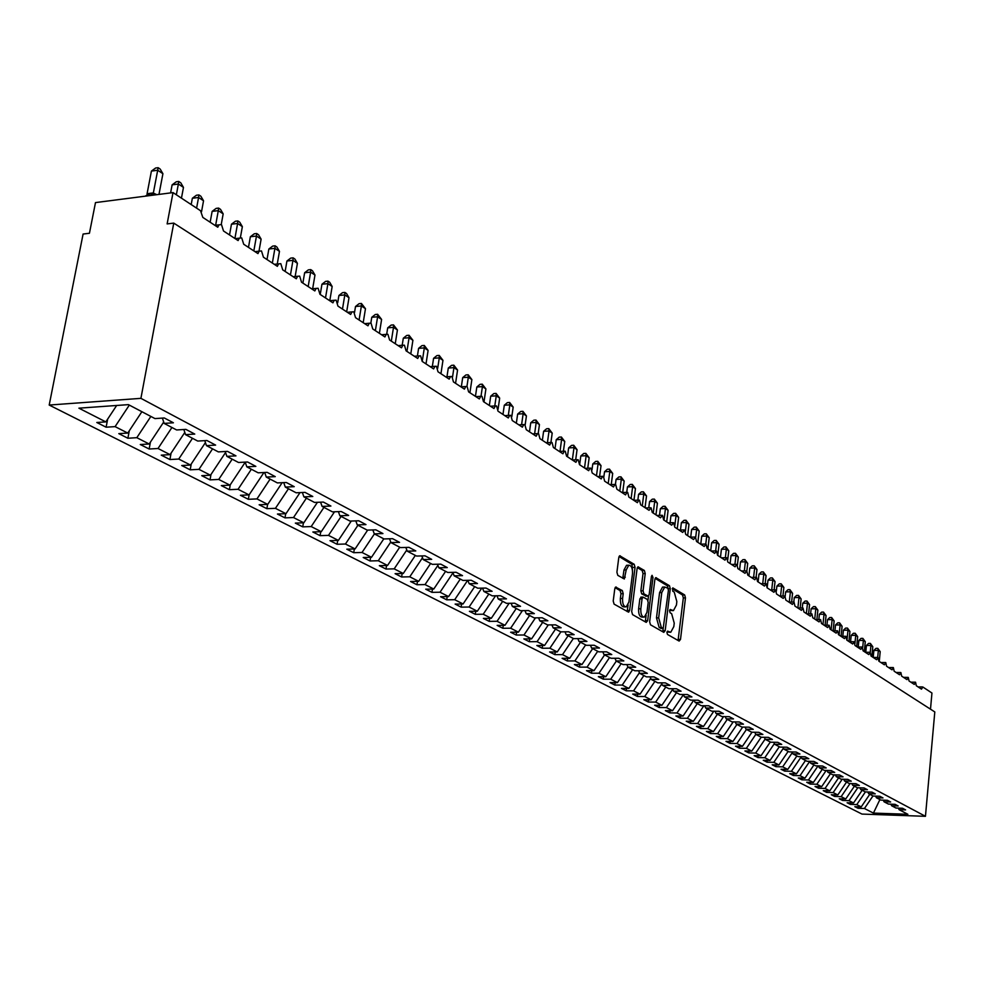 <?xml version="1.0" encoding="UTF-8"?>
<svg xmlns="http://www.w3.org/2000/svg" width="984" height="984" viewBox="0 0 984 984"><rect width="100%" height="100%" fill="white"/><g stroke="black" fill="none" stroke-linecap="round" stroke-linejoin="round"><path stroke-width="1.48" d="M666.906 632.368L667.472 634.446L679.144 641.076L680.51 639.379L685.467 597.891L684.667 594.951L672.798 587.879L672.724 591.175L674.237 592.085L676.844 601.581L676.426 605.049L673.437 610.621L670.19 609.453L669.538 610.67L670.104 612.761L671.629 613.647L674.237 623.13L673.819 626.611L670.768 632.257L667.57 631.125L666.906 632.368M616.292 587.054L614.779 588.776L613.216 601.027L614.102 604.139L628.641 612.183L629.637 610.388L635.049 567.374L634.188 564.287L619.736 555.775L618.788 557.522L616.907 572.221L617.792 575.345L624.323 578.973L626.205 569.945L628.751 565.246C631.445 565.406 632.687 568.235 632.491 573.709L628.911 602.06L626.267 606.87C623.61 606.661 622.392 603.844 622.589 598.42L623.204 593.659L622.318 590.56L615.578 587.067M925.452 816.314L140.909 398.348L49.2 405.051L861.972 814.076L925.452 816.314L934.8 711.936L173.762 223.11L167.132 223.909L173.024 192.593L200.539 210.736L202.827 217.415L217.772 227.23L218.915 224.869L221.474 224.549L223.516 230.994L238.103 240.576L239.284 238.165L241.72 237.907L243.712 244.253L257.956 253.601L259.173 251.166L261.486 250.945L263.441 257.205L277.353 266.332L278.595 263.872L280.809 263.675L282.703 269.85L296.307 278.779L297.574 276.283L299.677 276.123L301.534 282.211L314.831 290.932L316.122 288.41L318.127 288.275L319.948 294.29L332.936 302.826L334.252 300.28L336.159 300.169L337.942 306.098L350.648 314.45L351.977 311.891L353.785 311.805L355.531 317.66L367.967 325.815L369.308 323.244L371.042 323.17L372.752 328.951L384.904 336.934L386.269 334.351L387.917 334.302L389.59 340.009L401.497 347.819L402.862 345.224L404.436 345.199L406.072 350.833L417.72 358.471L419.098 355.876L420.599 355.851L422.21 361.423L433.612 368.902L434.989 366.306L436.429 366.294L438.003 371.78L449.171 379.123L450.561 376.515L451.927 376.515L453.464 381.94L464.411 389.123L465.801 386.515L467.117 386.527L468.618 391.89L479.343 398.926L480.733 396.318L481.988 396.331L483.464 401.632L493.968 408.52L495.358 405.925L496.563 405.937L498.015 411.177L508.31 417.942L509.7 415.334L510.844 415.359L512.27 420.537L522.369 427.167L523.759 424.559L524.853 424.596L526.255 429.713L536.145 436.207L537.535 433.612L538.58 433.649L539.958 438.704L549.662 445.076L551.04 442.493L552.049 442.529L553.389 447.536L562.909 453.784L564.287 451.189L565.259 451.238L566.575 456.182L575.911 462.32L577.288 459.737L578.211 459.786L579.514 464.669L588.678 470.684L590.043 468.113L590.929 468.163L592.208 473.009L601.199 478.913L602.552 476.342L603.413 476.391L604.656 481.176L613.487 486.969L614.84 484.423L615.652 484.472L616.882 489.208L625.553 494.891L626.894 492.344L627.681 492.406L628.887 497.08L637.398 502.676L638.727 500.13L639.489 500.192L640.67 504.817L649.034 510.302L651.088 507.83L652.244 512.418L660.461 517.805L662.478 515.345L663.622 519.884L671.678 525.173L673.659 522.725L674.79 527.215L682.711 532.418L684.655 529.97L685.762 534.423L693.548 539.527L695.454 537.092L696.549 541.495L704.2 546.514L706.069 544.091L707.152 548.457L714.667 553.389L716.512 550.978L717.57 555.296L724.962 560.142L726.77 557.743L727.816 562.024L735.085 566.796L736.856 564.398L737.889 568.629L745.036 573.328L746.782 570.941L747.791 575.136L754.814 579.748L756.548 577.374L757.532 581.532L764.445 586.07L766.142 583.697L767.114 587.817L773.916 592.282L775.589 589.933L776.548 594.004L783.239 598.407L784.875 596.058L785.822 600.092L792.415 604.422L794.026 602.085L794.949 606.095L801.431 610.351L803.018 608.014L803.94 611.986L810.324 616.181L811.874 613.856L812.784 617.792L819.069 621.913L820.594 619.612L821.492 623.512L827.679 627.571L829.192 625.27L830.066 629.133L836.154 633.13L837.642 630.842L838.503 634.68L844.506 638.616L845.969 636.341L846.818 640.141L852.722 644.016L854.161 641.74L855.01 645.504L860.828 649.329L862.242 647.066L863.066 650.805L868.798 654.569L870.2 652.318L871.012 656.02L876.658 659.723L878.036 657.484L878.847 661.162L884.407 664.815L885.772 662.576L886.559 666.217L892.045 669.821L893.374 667.595L894.161 671.211L899.561 674.766L900.877 672.552L901.651 676.131L906.977 679.624L908.281 677.423L909.031 680.977L914.284 684.421L915.563 682.232L916.313 685.75L921.491 689.157L922.832 687.004L931.946 693.019L930.495 709.169M140.909 398.348L173.762 223.11M649.649 621.79L650.498 624.803L663.782 632.355L665.184 630.646L670.288 588.703L669.464 585.714L655.811 577.645L654.889 579.379L649.649 621.79M646.217 622.38L632.552 614.619L631.691 611.556L637.091 568.604L638.026 566.858L644.372 570.474L645.221 573.524L643.069 590.794L643.917 593.844L648.235 596.181L649.194 594.41L651.408 576.513L652.06 575.308L652.995 577.485L647.656 620.658L646.217 622.38M116.665 405.482L105.817 421.89L78.904 408.175L128.437 404.633L154.98 418.594L164.279 417.966L173.405 422.788L164.143 423.403L162.409 418.089M107.674 419.086L106.112 427.204L115.091 426.626L127.76 433.071L141.88 411.706M129.322 405.101L115.091 426.626M164.143 423.403L176.628 429.959L185.865 429.381L194.77 434.079L185.558 434.657L183.848 429.504M129.298 430.734L127.895 438.249L136.813 437.683L149.174 443.993L163.701 422.05M150.872 416.429L136.813 437.683M185.558 434.657L197.747 441.066L206.923 440.512L215.619 445.1L206.468 445.641L204.783 440.635M150.429 442.087L149.15 449.012L158.018 448.495L170.084 454.645L184.82 432.419M171.929 427.487L158.018 448.495M206.468 445.641L218.362 451.902L227.476 451.373L235.975 455.863L226.873 456.367L225.225 451.508M171.081 453.157L169.912 459.54L178.731 459.048L190.527 465.063L205.435 442.566M192.483 438.298L178.731 459.048M226.873 456.367L238.497 462.48L247.562 461.988L255.852 466.379L246.812 466.846L245.188 462.123M191.253 463.956L190.195 469.823L198.965 469.356L210.49 475.235L225.557 452.505M212.556 448.852L198.965 469.356M246.812 466.846L258.165 472.812L267.168 472.357L275.262 476.637L266.283 477.08L264.684 472.48M210.982 474.497L210.023 479.872L218.731 479.442L229.998 485.173L245.225 462.234M232.187 459.159L218.731 479.442M266.283 477.08L277.377 482.91L286.319 482.492L294.241 486.674L285.311 487.092L283.736 482.615M230.256 484.78L229.395 489.688L238.054 489.282L249.075 494.903L263.933 472.517M251.363 469.245L238.054 489.282M285.311 487.092L296.147 492.787L305.04 492.381L312.777 496.477L303.908 496.858L302.359 492.504M249.124 494.829L248.349 499.294L256.959 498.913L267.722 504.398L282.162 482.689M270.12 479.097L256.959 498.913M303.908 496.858L314.511 502.43L323.342 502.061L330.907 506.059L322.1 506.416L320.575 502.172M267.611 504.411L266.873 508.679L275.434 508.334L285.963 513.697L299.997 492.615M288.46 488.74L275.434 508.334M322.1 506.416L332.457 511.864L341.239 511.52L348.631 515.432L339.874 515.764L338.373 511.631M285.704 513.709L285.003 517.867L293.503 517.547L303.81 522.799L317.451 502.307M306.393 498.175L293.503 517.547M339.874 515.764L350.009 521.089L358.729 520.77L365.974 524.595L357.278 524.903L355.79 520.88M303.416 522.812L302.74 526.858L311.19 526.563L321.276 531.692L334.535 511.778M323.945 507.4L311.19 526.563M357.278 524.903L367.192 530.118L375.851 529.822L382.936 533.562L374.289 533.857L372.838 529.921M320.747 531.717L320.108 535.653L328.496 535.382L338.373 540.413L351.276 521.053M341.128 516.428L328.496 535.382M374.289 533.857L383.994 538.949L392.604 538.678L399.529 542.344L390.943 542.602L389.516 538.777M337.709 540.425L337.094 544.275L345.446 544.017L355.101 548.937L367.659 530.105M357.942 525.259L345.446 544.017M390.943 542.602L400.451 547.596L409 547.35L415.777 550.929L407.253 551.175L405.838 547.436M354.326 548.961L353.736 552.701L362.026 552.467L371.497 557.288L383.797 538.851M374.4 533.918L362.026 552.467M407.253 551.175L416.552 556.058L425.051 555.837L431.681 559.342L423.206 559.564L421.828 555.923M370.599 557.313L370.033 560.966L378.274 560.745L387.548 565.468L399.725 547.215M390.746 542.061L378.274 560.745M423.206 559.564L432.32 564.349L440.758 564.139L447.265 567.583L438.839 567.78L437.474 564.226M386.54 565.492L385.986 569.047L394.19 568.85L403.268 573.487L415.334 555.419M406.798 549.97L394.19 568.85M438.839 567.78L447.757 572.467L456.146 572.282L462.517 575.64L454.153 575.824L452.812 572.356M402.161 573.512L401.632 576.981L409.774 576.796L418.68 581.335L430.623 563.463M422.517 557.731L409.774 576.796M454.153 575.824L462.886 580.425L471.225 580.252L477.461 583.549L469.159 583.709L467.831 580.314M417.474 581.359L416.958 584.742L425.051 584.582L433.772 589.035L445.604 571.335M437.905 565.357L425.051 584.582M469.159 583.709L477.72 588.211L485.998 588.051L492.111 591.286L483.857 591.433L482.554 588.125M432.48 589.047L431.976 592.356L440.032 592.22L448.581 596.575L460.291 579.059M452.997 572.836L440.032 592.22M483.857 591.433L492.246 595.849L500.475 595.714L506.465 598.875L498.261 599.01L496.969 595.763M447.191 596.599L446.711 599.822L454.706 599.699L463.083 603.967L474.694 586.624M467.671 580.326L454.706 599.699M498.261 599.01L506.489 603.327L514.657 603.217L520.536 606.316L512.381 606.427L511.114 603.266M461.607 603.991L461.152 607.14L469.097 607.03L477.314 611.224L488.827 594.053M481.754 588.137L469.097 607.03M512.381 606.427L520.45 610.67L528.568 610.56L534.337 613.61L526.231 613.708L524.989 610.609M475.764 611.236L475.309 614.323L483.218 614.225L491.274 618.333L502.676 601.335M495.567 595.787L483.218 614.225M526.231 613.708L534.14 617.866L542.209 617.78L547.867 620.769L539.81 620.842L538.58 617.817M489.638 618.358L489.208 621.359L497.055 621.285L504.964 625.307L516.268 608.469M509.122 603.29L497.055 621.285M539.81 620.842L547.571 624.926L555.591 624.852L561.138 627.78L553.131 627.841L551.926 624.889M503.254 625.332L502.836 628.272L510.647 628.21L518.408 632.159L529.601 615.48M522.418 610.646L510.647 628.21M553.131 627.841L560.745 631.851L568.715 631.789L574.152 634.668L566.194 634.717L565.013 631.814M516.612 632.171L516.219 635.049L523.968 635L531.594 638.874L542.676 622.355M535.481 617.854L523.968 635M566.194 634.717L573.66 638.641L581.593 638.591L586.919 641.42L579.023 641.457L577.854 638.616M529.736 638.887L529.343 641.703L537.055 641.666L544.533 645.479L555.517 629.108M548.297 624.914L537.055 641.666M579.023 641.457L586.353 645.307L594.225 645.27L599.453 648.038L591.605 648.075L590.449 645.295M542.602 645.479L542.233 648.235L549.896 648.21L557.239 651.949L568.137 635.738M560.88 631.851L549.896 648.21M591.605 648.075L598.801 651.851L606.624 651.826L611.765 654.544L603.955 654.557L602.823 651.839M555.247 651.949L554.89 654.643L562.504 654.631L569.711 658.308L580.511 642.232M573.352 638.481L562.504 654.631M603.955 654.557L611.015 658.271L618.801 658.271L623.844 660.928L616.082 660.941L614.963 658.271M567.657 658.308L567.313 660.941L574.877 660.941L581.962 664.544L592.663 648.628M585.64 644.938L574.877 660.941M616.082 660.941L623.02 664.581L630.744 664.581L635.701 667.201L627.989 667.189L626.894 664.581M579.847 664.544L579.514 667.127L587.042 667.14L593.992 670.682L604.606 654.901M597.706 651.273L587.042 667.14M627.989 667.189L634.803 670.768L642.478 670.793L647.349 673.364L639.686 673.339L638.604 670.781M591.827 670.682L591.495 673.204L598.985 673.228L605.812 676.709L616.341 661.064M609.563 657.509L598.985 673.228M639.686 673.339L646.377 676.857L654.003 676.881L658.788 679.415L651.174 679.378L650.104 676.869M603.586 676.697L603.278 679.169L610.707 679.206L617.423 682.625L627.927 667.029M621.199 663.622L610.707 679.206M651.174 679.378L657.742 682.834L665.332 682.871L670.03 685.356L662.453 685.307L661.408 682.847M615.148 682.613L614.84 685.036L622.245 685.073L628.837 688.443L639.428 672.724M632.638 669.637L622.245 685.073M662.453 685.307L668.911 688.702L676.451 688.751L681.063 691.186L673.548 691.137L672.502 688.726M626.513 688.419L626.218 690.793L633.573 690.854L640.043 694.15L650.719 678.32M643.88 675.541L633.573 690.854M673.548 691.137L679.882 694.47L687.385 694.532L691.912 696.93L684.434 696.856L683.413 694.495M637.681 694.138L637.398 696.463L644.704 696.524L651.076 699.772L661.826 683.831M654.926 681.346L644.704 696.524M684.434 696.856L690.67 700.141L698.123 700.202L702.576 702.564L695.147 702.49L694.138 700.165M648.665 699.747L648.382 702.035L655.651 702.096L661.912 705.294L672.736 689.243M665.787 687.053L655.651 702.096M695.147 702.49L701.272 705.712L708.677 705.786L713.056 708.099L705.676 708.025L704.679 705.749M659.452 705.27L659.182 707.508L666.402 707.582L672.564 710.719L683.449 694.581M676.463 692.674L666.402 707.582M705.676 708.025L711.703 711.186L719.058 711.272L723.363 713.548L716.02 713.461L715.048 711.223M670.067 710.694L669.809 712.883L676.992 712.982L683.044 716.069L693.769 700.165M686.967 698.185L676.992 712.982M716.02 713.461L721.949 716.573L729.267 716.672L733.498 718.91L726.204 718.812L725.233 716.623M680.51 716.032L680.251 718.185L687.385 718.283L693.351 721.321L703.867 705.737M697.287 703.621L687.385 718.283M726.204 718.812L732.022 721.875L739.291 721.973L743.461 724.175L736.204 724.064L735.257 721.912M690.78 721.284L690.522 723.388L697.619 723.498L703.486 726.487L713.794 711.211M707.447 708.947L697.619 723.498M736.204 724.064L741.936 727.078L749.168 727.188L753.264 729.353L746.044 729.242L745.109 727.127M700.879 726.438L700.633 728.517L707.693 728.627L713.461 731.567L723.572 716.598M717.434 714.199L707.693 728.627M746.044 729.242L751.678 732.207L758.873 732.33L762.895 734.458L755.724 734.335L754.802 732.256M710.817 731.518L710.583 733.547L717.594 733.67L723.265 736.561L733.191 721.887M727.262 719.365L717.594 733.67M755.724 734.335L761.272 737.25L768.418 737.373L772.379 739.464L765.257 739.341L764.347 737.299M720.596 736.512L720.362 738.517L727.336 738.64L732.92 741.481L742.649 727.09M736.93 724.458L727.336 738.64M765.257 739.341L770.706 742.207L777.815 742.342L781.714 744.396L774.629 744.261L773.731 742.256M730.214 741.432L729.993 743.387L736.93 743.523L742.428 746.327L751.973 732.207M746.45 729.451L736.93 743.523M774.629 744.261L779.992 747.09L787.052 747.225L790.89 749.255L783.854 749.107L782.956 747.139M739.685 746.278L739.476 748.197L746.376 748.344L751.776 751.099L761.186 737.201M755.81 734.371L746.376 748.344M783.854 749.107L789.131 751.887L796.154 752.034L799.931 754.027L792.932 753.879L792.046 751.948M749.009 751.038L748.799 752.92L755.663 753.067L760.989 755.786L770.312 741.997M765.134 739.07L755.663 753.067M792.932 753.879L798.122 756.61L805.109 756.77L808.823 758.738L801.862 758.578L801.001 756.684M758.197 755.724L757.987 757.582L764.814 757.729L770.054 760.411L779.316 746.721M774.346 743.646L764.814 757.729M801.862 758.578L806.978 761.272L813.916 761.431L817.581 763.363L810.656 763.203L809.807 761.333M767.225 760.337L767.028 762.169L773.818 762.329L778.971 764.949L788.172 751.382M783.412 748.148L773.818 762.329M810.656 763.203L815.699 765.847L822.599 766.019L826.203 767.926L819.315 767.754L818.479 765.921M776.13 764.888L775.933 766.671L782.686 766.844L787.766 769.439L796.892 755.958M792.341 752.588L782.686 766.844M819.315 767.754L824.284 770.361L831.136 770.534L834.69 772.415L827.839 772.231L827.015 770.435M784.9 769.365L784.703 771.124L791.419 771.296L796.425 773.842L805.478 760.484M801.124 756.967L791.419 771.296M827.839 772.231L832.735 774.802L839.549 774.986L843.054 776.831L836.24 776.647L835.428 774.875M793.522 773.768L793.35 775.503L800.017 775.675L804.949 778.196L813.94 764.925M809.746 761.333L800.017 775.675M836.24 776.647L841.049 779.18L847.839 779.365L851.283 781.185L844.518 780.989L843.706 779.254M802.034 778.11L801.862 779.808L808.491 779.992L813.35 782.477L822.28 769.304M818.048 765.909L808.491 779.992M844.518 780.989L849.254 783.485L856.006 783.682L859.389 785.466L852.661 785.281L851.861 783.559M810.41 782.391L810.238 784.064L816.843 784.248L821.628 786.683L830.484 773.621M826.228 770.411L816.843 784.248M852.661 785.281L857.335 787.729L864.038 787.926L867.384 789.697L860.692 789.5L859.905 787.803M818.663 786.597L818.504 788.245L825.059 788.442L829.783 790.841L838.577 777.877M834.284 774.839L825.059 788.442M860.692 789.5L865.293 791.911L871.959 792.12L875.256 793.854L868.601 793.645L867.814 791.985M826.806 790.755L826.634 792.378L833.165 792.575L837.814 794.937L846.548 782.059M842.23 779.205L833.165 792.575M868.601 793.645L873.128 796.031L879.757 796.24L883.005 797.95L876.387 797.741L875.625 796.105M834.826 794.851L834.666 796.437L841.148 796.646L845.736 798.971L854.407 786.191M850.065 783.51L841.148 796.646M876.387 797.741L880.852 800.09L887.457 800.299L890.643 801.997L884.062 801.788L883.312 800.176M842.722 798.885L842.562 800.447L849.02 800.656L853.534 802.956L862.156 790.263M857.79 787.741L849.02 800.656M884.062 801.788L888.466 804.1L895.034 804.309L898.183 805.982L891.639 805.761L890.889 804.174M850.508 802.858L850.361 804.395L856.781 804.604L861.234 806.88L854.825 806.659L858.036 808.282L864.432 808.504L873.423 813.091L879.893 799.586M865.403 791.911L856.781 804.604M891.639 805.761L895.969 808.036L902.5 808.258L905.6 809.906L899.093 809.684L898.355 808.122M858.183 806.769L858.036 808.282M872.956 795.945L864.432 808.504M173.024 192.593L95.485 202.593L89.433 233.269L83.099 234.032L49.2 405.051M106.112 427.204L96.813 422.493L105.817 421.89M127.895 438.249L118.806 433.637L127.76 433.071M149.15 449.012L140.281 444.522L149.174 443.993M169.912 459.54L161.253 455.149L170.084 454.645M190.195 469.823L181.732 465.53L190.527 465.063M210.023 479.872L201.757 475.678L210.49 475.235M229.395 489.688L221.314 485.592L229.998 485.173M248.349 499.294L240.44 495.284L249.075 494.903M266.873 508.679L259.149 504.767L267.722 504.398M285.003 517.867L277.439 514.042L285.963 513.697M302.74 526.858L295.335 523.107L303.81 522.799M320.108 535.653L312.851 531.987L321.276 531.692M337.094 544.275L329.997 540.671L338.373 540.413M353.736 552.701L346.786 549.183L355.101 548.937M370.033 560.966L363.231 557.51L371.497 557.288M385.986 569.047L379.332 565.677L387.548 565.468M401.632 576.981L395.101 573.672L403.268 573.487M416.958 584.742L410.562 581.507L418.68 581.335M431.976 592.356L425.703 589.182L433.772 589.035M446.711 599.822L440.561 596.71L448.581 596.575M461.152 607.14L455.125 604.09L463.083 603.967M475.309 614.323L469.405 611.322L477.314 611.224M489.208 621.359L483.402 618.419L491.274 618.333M502.836 628.272L497.141 625.381L504.964 625.307M516.219 635.049L510.634 632.22L518.408 632.159M529.343 641.703L523.857 638.923L531.594 638.874M542.233 648.235L536.846 645.504L544.533 645.479M554.89 654.643L549.601 651.961L557.239 651.949M567.313 660.941L562.122 658.308L569.711 658.308M579.514 667.127L574.41 664.544L581.962 664.544M591.495 673.204L586.489 670.67L593.992 670.682M603.278 679.169L598.358 676.672L605.812 676.709M614.84 685.036L610.006 682.589L617.423 682.625M626.218 690.793L621.47 688.394L628.837 688.443M637.398 696.463L632.724 694.089L640.043 694.15M648.382 702.035L643.794 699.698L651.076 699.772M659.182 707.508L654.668 705.221L661.912 705.294M669.809 712.883L665.369 710.632L672.564 710.719M680.251 718.185L675.885 715.971L683.044 716.069M690.522 723.388L686.229 721.211L693.351 721.321M700.633 728.517L696.414 726.376L703.486 726.487M710.583 733.547L706.426 731.444L713.461 731.567M720.362 738.517L716.278 736.438L723.265 736.561M729.993 743.387L725.971 741.358L732.92 741.481M739.476 748.197L735.515 746.192L742.428 746.327M748.799 752.92L744.9 750.952L751.776 751.099M757.987 757.582L754.15 755.638L760.989 755.786M767.028 762.169L763.252 760.251L770.054 760.411M775.933 766.671L772.219 764.789L778.971 764.949M784.703 771.124L781.038 769.267L787.766 769.439M793.35 775.503L789.734 773.67L796.425 773.842M801.862 779.808L798.295 778.012L804.949 778.196M810.238 784.064L806.732 782.28L813.35 782.477M818.504 788.245L815.047 786.499L821.628 786.683M826.634 792.378L823.239 790.644L829.783 790.841M834.666 796.437L831.308 794.74L837.814 794.937M842.562 800.447L839.254 798.774L845.736 798.971M850.361 804.395L847.101 802.747L853.534 802.956M899.093 809.684L907.863 814.285L873.423 813.091M869.782 794.273L861.234 806.88M666.992 631.925L669.944 632.269M672.589 610.634L669.612 610.277M678.062 640.461L683.326 597.928L682.515 594.988L672.22 588.739M668.136 588.53L667.3 585.751L655.147 578.383M662.712 631.74L668.431 590.314L667.853 588.223L664.729 587.018L661.765 592.577L658.665 617.878L661.334 627.448L663.265 628.419M663.487 587.042L662.552 587.067L659.587 592.614L656.488 617.89L659.157 627.46L661.211 628.382M637.349 567.596L642.171 570.523L644.372 570.474M646.23 596.132L641.716 593.881L640.867 590.831L643.019 573.574L642.171 570.523M648.518 596.021L647.989 600.314M646.119 615.369L645.455 620.67L647.656 620.658M640.818 608.788C640.621 614.09 641.802 616.87 644.36 617.103L646.968 612.331L648.198 602.442L647.349 599.416L643.019 597.091L642.06 598.862L640.818 608.788L638.616 608.813C638.419 614.127 639.6 616.894 642.158 617.128L643.585 617.116M641.31 597.202L639.858 598.899L642.06 598.862M638.616 608.813L639.858 598.899M645.16 621.777L645.455 620.67M625.43 606.882L624.053 606.894C621.396 606.685 620.166 603.868 620.363 598.457L620.978 593.696L620.092 590.597L615.086 587.694M627.448 565.271L626.537 565.296L623.991 569.994L626.205 569.945M622.786 578.297L623.991 569.994M632.478 570.289L631.974 564.336L619.059 556.514M627.103 611.519L628.099 605.012M877.802 648.358L878.368 650.424L873.878 650.424L876.018 648.358L877.802 648.358L880.2 651.642L878.368 650.424L877.679 657.435M873.878 650.424L873.202 657.447L877.728 657.435M880.2 651.642L879.265 661.433M870.373 643.401L870.926 645.467L866.424 645.479L868.577 643.401L870.373 643.401L872.796 646.709L870.926 645.467L870.25 652.367M866.424 645.479L865.76 652.281M872.796 646.709L871.836 656.562M862.845 638.37L863.386 640.449L858.86 640.461L861.037 638.37L862.845 638.37L865.28 641.703L863.386 640.449L862.673 647.693M858.86 640.461L858.22 647.029M865.28 641.703L864.309 651.617M855.207 633.265L855.748 635.344L851.197 635.381L853.386 633.278L855.207 633.265L857.667 636.623L855.748 635.344L854.936 643.499M851.197 635.381L850.557 641.716M857.667 636.623L856.67 646.611M847.445 628.087L847.987 630.178L843.411 630.215L845.625 628.099L847.445 628.087L849.942 631.482L847.987 630.178L846.978 640.24M843.411 630.215L842.796 636.304M849.942 631.482L848.934 641.519M839.586 622.835L840.115 624.938L835.514 624.975L837.753 622.847L839.586 622.835L842.095 626.255L840.115 624.938L839.094 635.061M835.514 624.975L834.924 630.818M842.095 626.255L841.074 636.316M831.615 617.509L832.132 619.612L827.507 619.662L829.758 617.522L831.615 617.509L834.137 620.953L832.132 619.612L831.086 629.809M827.507 619.662L826.941 625.234M834.137 620.953L833.128 630.83M823.51 612.097L824.038 614.225L819.389 614.274L821.652 612.122L823.51 612.097L826.068 615.578L824.038 614.225L822.968 624.483M819.389 614.274L818.836 619.576M826.068 615.578L825.072 625.258M815.293 606.611L815.81 608.739L811.136 608.801L813.436 606.636L815.293 606.611L817.876 610.117L815.81 608.739L814.74 619.071M811.136 608.801L810.607 613.819M817.876 610.117L816.892 619.588M806.954 601.039L807.47 603.18L802.772 603.241L805.084 601.064L806.954 601.039L809.561 604.582L807.47 603.18L806.376 613.586M802.772 603.241L802.268 607.964M809.561 604.582L808.59 613.844M798.491 595.394L798.996 597.534L794.273 597.608L796.609 595.418L798.491 595.394L801.124 598.961L798.996 597.534L797.889 608.014M794.273 597.608L793.805 602.011M801.124 598.961L800.164 608.001M789.906 589.65L790.398 591.814L785.65 591.888L788.012 589.687L789.906 589.65L792.563 593.254L790.398 591.814L789.291 602.085M785.65 591.888L785.158 596.378M792.563 593.254L791.616 602.06M781.185 583.819L781.665 585.997L776.893 586.083L779.279 583.856L781.185 583.819L783.867 587.46L781.665 585.997L780.57 596.058M776.893 586.083L776.327 591.249M783.867 587.46L782.932 596.021M772.329 577.903L772.809 580.093L768 580.179L770.411 577.94L772.329 577.903L775.035 581.569L772.809 580.093L771.727 589.933M768 580.179L767.151 587.842M775.035 581.569L774.125 589.883M763.326 571.901L763.805 574.09L758.971 574.189L761.395 571.938L763.326 571.901L766.069 575.603L763.805 574.09L762.735 583.697M758.971 574.189L758.111 581.913M766.069 575.603L765.171 583.66M754.199 565.8L754.666 568.002L749.808 568.1L752.256 565.849L754.199 565.8L756.967 569.527L754.666 568.002L753.609 577.362M749.808 568.1L748.922 575.874M756.967 569.527L756.093 577.301M744.913 559.601L745.38 561.815L740.485 561.926L742.969 559.65L744.913 559.601L747.705 563.365L745.38 561.815L744.347 570.917M740.485 561.926L739.599 569.761M747.705 563.365L746.844 570.991M735.491 553.303L735.946 555.529L731.026 555.653L733.523 553.352L735.491 553.303L738.308 557.104L735.946 555.529L734.925 564.373M731.026 555.653L730.116 563.537M738.308 557.104L737.397 565.123M725.909 546.907L726.352 549.134L721.407 549.269L723.941 546.969L725.909 546.907L728.763 550.745L726.352 549.134L725.368 557.707M721.407 549.269L720.485 557.215M728.763 550.745L727.729 559.748M716.18 540.413L716.61 542.651L711.641 542.787L714.199 540.474L716.18 540.413L719.07 544.275L716.61 542.651L715.651 550.929M711.641 542.787L710.706 550.794M719.07 544.275L717.766 555.431M706.291 533.808L706.721 536.046L701.715 536.206L704.298 533.869L706.291 533.808L709.206 537.707L706.721 536.046L705.774 544.004M701.715 536.206L700.768 544.164M709.206 537.707L707.89 548.937M696.241 527.092L696.66 529.343L691.629 529.503L694.237 527.153L696.241 527.092L699.181 531.04L696.66 529.343L695.7 537.338M691.629 529.503L690.706 537.153M699.181 531.04L697.841 542.344M686.02 520.265L686.426 522.529L681.371 522.701L684.003 520.339L686.02 520.265L688.997 524.251L686.426 522.529L685.393 531.102M681.371 522.701L680.485 530.019M688.997 524.251L687.631 535.64M675.639 513.328L676.033 515.604L670.94 515.788L673.609 513.402L675.639 513.328L678.64 517.35L676.033 515.604L674.815 525.604M670.94 515.788L670.092 522.762M678.64 517.35L677.25 528.826M665.073 506.28L665.455 508.556L660.338 508.753L663.031 506.354L665.073 506.28L668.111 510.327L665.455 508.556L664.028 520.155M660.338 508.753L659.514 515.358M668.111 510.327L666.697 521.901M654.335 499.097L654.704 501.397L649.551 501.594L652.281 499.183L654.335 499.097L657.41 503.193L654.704 501.397L653.241 513.07M649.551 501.594L648.776 507.83M657.41 503.193L655.959 514.853M643.413 491.803L643.77 494.103L638.591 494.325L641.334 491.889L643.413 491.803L646.513 495.948L643.77 494.103L642.281 505.874M638.591 494.325L637.853 500.167M646.513 495.948L645.037 507.683M632.294 484.386L632.638 486.699L627.435 486.92L630.215 484.472L632.294 484.386L635.443 488.556L632.638 486.699L631.125 498.556M627.435 486.92L626.734 492.357M635.443 488.556L633.942 500.315M620.99 476.834L621.322 479.159L616.082 479.392L618.899 476.92L620.99 476.834L624.176 481.053L621.322 479.159L619.785 491.102M616.082 479.392L615.431 484.386M624.176 481.053L622.7 492.517M609.477 469.147L609.809 471.484L604.533 471.73L607.374 469.245L609.477 469.147L612.7 473.415L609.809 471.484L608.235 483.525M604.533 471.73L603.856 476.896M612.7 473.415L611.248 484.571M597.78 461.324L598.087 463.673L592.786 463.931L595.652 461.434L597.78 461.324L601.027 465.641L598.087 463.673L596.476 475.813M592.786 463.931L591.974 469.971M601.027 465.641L599.6 476.477M585.861 453.366L586.144 455.715L580.818 455.986L583.733 453.476L585.861 453.366L589.158 457.72L586.144 455.715L584.521 467.953M580.818 455.986L579.638 464.756M589.158 457.72L587.755 468.224M573.721 445.26L574.004 447.622L568.641 447.904L571.581 445.383L573.721 445.26L577.054 449.663L574.004 447.622L572.331 459.958M568.641 447.904L567.436 456.748M577.054 449.663L575.689 459.811M561.372 437.019L561.63 439.381L556.243 439.688L559.219 437.13L561.372 437.019L564.742 441.459L561.63 439.381L559.994 451.422M556.243 439.688L555.013 448.593M564.742 441.459L563.414 451.238M548.789 428.618L549.035 430.992L543.611 431.299L546.624 428.741L548.789 428.618L552.208 433.108L549.035 430.992L547.424 442.689M543.611 431.299L542.356 440.291M552.208 433.108L550.917 442.493M535.985 420.057L536.206 422.443L530.745 422.776L533.795 420.193L535.985 420.057L539.441 424.596L536.206 422.443L534.62 433.772M530.745 422.776L529.478 431.828M539.441 424.596L538.199 433.513M522.922 411.337L523.144 413.735L517.645 414.079L520.733 411.472L522.922 411.337L526.428 415.924L523.144 413.735L521.594 424.694M517.645 414.079L516.342 423.218M526.428 415.924L525.161 424.904M509.626 402.456L509.823 404.867L504.3 405.224L507.424 402.604L509.626 402.456L513.181 407.093L509.823 404.867L508.31 415.42M504.3 405.224L502.972 414.436M513.181 407.093L511.803 416.712M496.084 393.403L496.256 395.826L490.696 396.195L493.857 393.551L496.084 393.403L499.675 398.102L496.256 395.826L494.78 405.962M490.696 396.195L489.343 405.482M499.675 398.102L498.052 409.332M482.271 384.178L482.418 386.614L476.834 386.995L480.032 384.338L482.271 384.178L485.911 388.926L482.418 386.614L481.016 396.208M476.834 386.995L475.444 396.368M485.911 388.926L483.993 401.976M468.187 374.781L468.322 377.216L462.689 377.622L465.936 374.941L468.187 374.781L471.877 379.578L468.322 377.216L466.945 386.454M462.689 377.622L461.324 386.823M471.877 379.578L469.921 392.739M453.833 365.187L453.944 367.635L448.286 368.053L451.57 365.359L453.833 365.187L457.572 370.046L453.944 367.635L452.517 377.143M448.286 368.053L446.957 376.774M457.572 370.046L455.567 383.317M439.196 355.409L439.282 357.868L433.587 358.311L436.921 355.593L439.196 355.409L442.972 360.328L439.282 357.868L437.696 368.287M433.587 358.311L432.333 366.503M442.972 360.328L440.943 373.711M424.264 345.433L424.325 347.906L418.594 348.361L421.964 345.618L424.264 345.433L428.101 350.415L424.325 347.906L422.234 361.436M418.594 348.361L417.413 356.011M428.101 350.415L426.011 363.92M409.024 335.261L409.073 337.733L403.305 338.213L406.724 335.458L409.024 335.261L412.911 340.292L409.073 337.733L406.933 351.386M403.305 338.213L402.185 345.286M412.911 340.292L410.783 353.92M393.477 324.88L393.502 327.364L387.696 327.856L391.165 325.077L393.477 324.88L397.425 329.972L393.502 327.364L391.312 341.141M387.696 327.856L386.7 334.154M397.425 329.972L395.248 343.724M377.61 314.277L377.61 316.774L371.767 317.291L375.285 314.499L377.61 314.277L381.608 319.443L377.61 316.774L375.371 330.673M371.767 317.291L370.833 323.084M381.608 319.443L379.393 333.318M361.423 303.466L361.386 305.962L355.507 306.504L359.074 303.687L361.423 303.466L365.47 308.681L361.386 305.962L359.099 319.997M355.507 306.504L354.511 312.592M365.47 308.681L363.194 322.691M344.88 292.42L344.818 294.929L338.914 295.495L342.518 292.654L344.88 292.42L346.553 293.539L349 297.709L344.818 294.929L342.481 309.087M338.914 295.495L337.709 302.715M349 297.709L346.663 311.83M327.992 281.141L327.906 283.65L321.952 284.241L325.618 281.375L327.992 281.141L329.689 282.273L332.161 286.492L327.906 283.65L325.507 297.943M321.952 284.241L320.231 294.487M332.161 286.492L329.788 300.71M310.735 269.616L310.624 272.137L304.634 272.752L308.349 269.862L310.735 269.616L312.481 270.784L314.978 275.04L310.624 272.137L308.164 286.565M304.634 272.752L302.875 283.084M314.978 275.04L312.654 288.755M293.109 257.845L292.961 260.366L286.934 261.018L290.71 258.103L293.109 257.845L294.892 259.038L297.414 263.331L292.961 260.366L290.452 274.93M286.934 261.018L285.139 271.449M297.414 263.331L295.151 276.529M275.102 245.815L274.917 248.349L268.853 249.013L272.679 246.086L275.102 245.815L276.91 247.033L279.468 251.375L274.917 248.349L272.347 263.048M268.853 249.013L267.008 259.542M279.468 251.375L277.267 264.007M256.689 233.516L256.467 236.049L250.367 236.75L254.253 233.798L256.689 233.516L258.546 234.758L261.117 239.149L256.467 236.049L253.835 250.895M250.367 236.75L248.472 247.378M261.117 239.149L258.989 251.191M237.857 220.945L237.599 223.479L231.461 224.204L235.41 221.228L237.857 220.945L239.752 222.212L242.359 226.652L237.599 223.479L234.905 238.472M231.461 224.204L229.53 234.942M242.359 226.652L240.391 237.624M218.596 208.079L218.3 210.625L212.138 211.388L216.136 208.387L218.596 208.079L220.539 209.383L223.171 213.872L218.3 210.625L215.644 225.25M212.138 211.388L210.145 222.224M223.171 213.872L221.252 224.438M198.903 194.918L198.571 197.477L192.36 198.264L196.419 195.238L198.903 194.918L200.884 196.246L203.54 200.797L198.571 197.477L196.591 208.141M192.36 198.264L191.191 204.574M203.54 200.797L201.535 211.695M178.744 181.462L178.375 184.02L172.126 184.844L176.247 181.794L178.744 181.462L180.785 182.815L183.467 187.415L178.375 184.02L176.345 194.783M172.126 184.844L170.601 192.913M183.467 187.415L181.45 198.153M146.124 195.57L145.386 196.16M158.117 167.686L157.698 170.244L151.413 171.093L155.607 168.018L158.117 167.686L160.195 169.076L162.913 173.713L157.698 170.244L153.344 193.036L156.665 194.709M151.413 171.093L147.083 193.725L153.381 192.901M162.913 173.713L158.977 194.401M147.133 193.688L147.022 194.82L147.083 193.725M153.332 192.889L150.847 194.955L148.215 194.918M153.344 193.036L152.877 195.176M667.226 632.06L669.391 632.048M669.846 610.424L672.023 610.388M682.515 594.988L684.667 594.951M683.326 597.928L685.467 597.891M678.345 639.391L680.51 639.379M655.627 577.731L656.303 577.719M667.3 585.751L669.464 585.714M668.234 588.739L670.288 588.703M663.007 630.658L665.184 630.646M660.781 628.382L662.958 628.37M659.587 592.614L661.765 592.577M656.488 617.89L658.665 617.878M659.157 627.46L661.334 627.448M637.841 566.956L638.542 566.932M643.019 573.574L645.221 573.524M640.867 590.831L643.069 590.794M641.716 593.881L643.917 593.844M645.566 596.144L647.755 596.107M651.285 577.51L652.995 577.485M620.092 590.597L622.318 590.56M620.978 593.696L623.204 593.659M620.363 598.457L622.589 598.42M623.069 577.239L625.295 577.19M619.539 555.862L620.289 555.849M631.974 564.336L634.188 564.287M632.847 567.424L635.049 567.374M627.411 610.412L629.637 610.388M148.154 195.804L146.456 196.025M147.022 194.82L150.823 194.955L145.853 196.099M155.743 194.106L155.669 194.832M918.06 686.906L922.488 686.93M910.852 682.17L915.292 682.195M903.533 677.361L907.998 677.386M896.116 672.49L900.594 672.502M888.577 667.546L893.078 667.558M880.938 662.539L885.465 662.539M865.317 652.281L869.881 652.269M857.335 647.041L861.91 647.017M849.229 641.716L853.817 641.691M841 636.316L845.613 636.291M832.636 630.83L837.273 630.793M824.161 625.258L828.799 625.221M815.539 619.6L820.201 619.563M806.782 613.856L811.468 613.807M797.901 608.026L802.6 607.964M788.873 602.097L793.584 602.036M779.685 596.07L784.42 595.996M770.361 589.957L775.121 589.871M760.89 583.733L765.663 583.647M751.259 577.411L756.044 577.313M741.469 570.978L746.266 570.88M731.506 564.447L736.327 564.336M721.383 557.805L726.217 557.682M711.088 551.04L715.934 550.917M700.62 544.177L705.479 544.029M689.969 537.178L694.839 537.03M679.132 530.068L684.003 529.909M668.099 522.824L672.982 522.664M656.881 515.456L661.777 515.284M645.455 507.953L650.35 507.769M633.819 500.327L638.727 500.13M621.974 492.553L626.894 492.344M609.908 484.632L614.84 484.423M597.632 476.563L602.552 476.342M585.111 468.347L590.043 468.113M572.356 459.983L577.288 459.737M559.367 451.447L564.287 451.189M546.12 442.751L551.04 442.493M532.615 433.895L537.535 433.612M518.851 424.854L523.759 424.559M504.804 415.642L509.7 415.334M490.475 406.232L495.358 405.925M475.862 396.638L480.733 396.318M460.955 386.86L465.801 386.515M445.74 376.86L450.561 376.515M430.205 366.663L434.989 366.306M414.338 356.257L419.098 355.876M398.126 345.618L402.862 345.224M381.583 334.757L386.269 334.351M364.67 323.65L369.308 323.244M347.389 312.309L351.977 311.891M329.726 300.71L334.252 300.28M311.657 288.853L316.122 288.41M293.183 276.725L297.574 276.283M274.29 264.327L278.595 263.872M254.954 251.633L259.173 251.166M235.164 238.645L239.284 238.165M214.906 225.336L218.915 224.869M661.088 628.432L663.081 628.419M662.552 587.067L664.729 587.018M646.045 596.206L647.939 596.181M640.818 597.128L643.019 597.091M626.537 565.296L628.751 565.246"/></g></svg>

